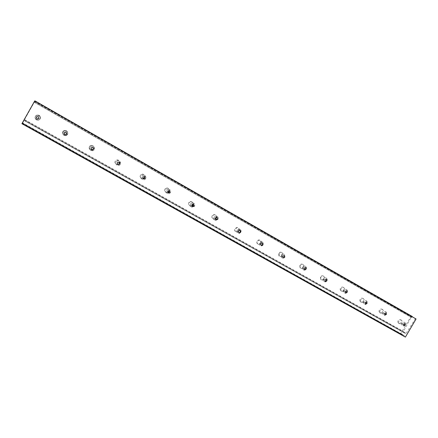 <?xml version="1.0" encoding="UTF-8"?>
<svg xmlns="http://www.w3.org/2000/svg" width="438" height="438" viewBox="0 0 438 438"><rect width="100%" height="100%" fill="white"/><g stroke="black" fill="none" stroke-linecap="round" stroke-linejoin="round"><path stroke-width="0.33" stroke-dasharray="2.19 1.64" d="M39.891 119.005C39.075 120.171 37.969 120.477 36.573 119.924C35.199 119.048 34.816 117.904 35.412 116.481C34.706 117.455 35.095 118.605 36.578 119.919C38.374 120.33 39.48 120.023 39.891 118.999C40.592 118.041 40.219 116.902 38.779 115.583C36.962 115.139 35.839 115.435 35.418 116.475C36.25 115.293 37.367 114.997 38.779 115.583C40.115 116.47 40.488 117.608 39.891 119.005M36.557 116.727L38.281 116.503L38.796 118.709M67.419 134.526C66.625 135.671 65.547 135.983 64.189 135.457C62.848 134.608 62.47 133.481 63.067 132.073C63.888 130.907 64.983 130.606 66.352 131.17C64.583 130.743 63.488 131.044 63.067 132.068C62.36 133.037 62.738 134.159 64.189 135.441C65.935 135.829 67.009 135.523 67.419 134.521C68.114 133.574 67.759 132.457 66.352 131.17C67.66 132.03 68.016 133.147 67.419 134.526M63.877 133.71L63.992 132.626L65.903 132.101L66.625 132.917M94.208 149.626C93.425 150.749 92.38 151.066 91.066 150.568C89.741 149.747 89.374 148.635 89.971 147.239C90.776 146.095 91.843 145.788 93.174 146.33C91.449 145.931 90.381 146.232 89.965 147.228C89.264 148.197 89.626 149.303 91.055 150.552C92.746 150.907 93.798 150.595 94.203 149.621C94.893 148.679 94.548 147.584 93.174 146.33C94.455 147.163 94.8 148.263 94.208 149.626M91.038 149.342L90.907 147.803L92.768 147.267L93.261 147.672M120.28 164.327C119.519 165.427 118.501 165.745 117.225 165.279C115.917 164.485 115.561 163.39 116.152 162C116.941 160.877 117.981 160.571 119.273 161.08C117.598 160.708 116.557 161.014 116.141 161.989C115.446 162.952 115.796 164.042 117.203 165.257C118.846 165.58 119.87 165.268 120.269 164.316C120.954 163.385 120.62 162.306 119.273 161.08C120.532 161.89 120.866 162.974 120.28 164.327M117.362 164.239L117.099 162.569L118.912 162.027L119.3 162.312M145.662 178.638C144.923 179.706 143.938 180.029 142.706 179.602C141.408 178.841 141.052 177.762 141.644 176.372C142.41 175.271 143.423 174.959 144.677 175.441C143.051 175.096 142.038 175.403 141.627 176.361C140.932 177.324 141.277 178.397 142.679 179.58C144.266 179.865 145.257 179.547 145.646 178.622C146.33 177.697 146.007 176.634 144.677 175.441C145.92 176.224 146.243 177.291 145.662 178.638M142.936 178.666L142.602 176.947L144.365 176.399L144.71 176.634M170.382 192.572C169.67 193.612 168.729 193.941 167.54 193.563C166.232 192.829 165.876 191.767 166.467 190.366C167.212 189.293 168.192 188.981 169.407 189.419C167.836 189.117 166.851 189.43 166.451 190.355C165.745 191.329 166.101 192.391 167.502 193.536C169.035 193.771 169.988 193.443 170.36 192.556C171.044 191.63 170.727 190.585 169.407 189.419C170.639 190.18 170.968 191.231 170.382 192.572M167.814 192.682L167.436 190.946L169.139 190.388L169.473 190.612M194.467 206.156L191.784 207.179C190.431 206.495 190.059 205.433 190.656 204.004C191.368 202.969 192.309 202.641 193.476 203.029C191.964 202.778 191.017 203.101 190.634 203.988C189.917 204.995 190.284 206.046 191.734 207.147C193.185 207.305 194.089 206.971 194.445 206.134C195.134 205.192 194.811 204.157 193.476 203.029C194.724 203.752 195.052 204.792 194.467 206.156M192.036 206.32L191.63 204.59L193.262 204.015L193.618 204.239M217.943 219.389L215.529 220.478C214.051 219.887 213.613 218.825 214.226 217.292L216.854 216.268C215.436 216.115 214.554 216.454 214.198 217.275C213.448 218.376 213.875 219.433 215.48 220.434L217.916 219.367C218.628 218.37 218.272 217.341 216.854 216.268C218.173 216.936 218.535 217.976 217.943 219.389M215.627 219.608L215.206 217.883L216.717 217.275L217.149 217.522M240.829 232.293L239.411 233.361C237.33 233.339 236.597 232.304 237.204 230.246L239.175 229.118C240.9 229.501 241.453 230.558 240.829 232.293M238.628 232.551L238.195 230.842L239.279 230.18L240.101 230.481M237.177 230.229C236.361 231.866 237.089 232.901 239.356 233.328L240.796 232.271C241.59 230.968 241.053 229.917 239.17 229.112L237.177 230.229M263.145 244.875C261.672 246.43 260.418 246.326 259.384 244.574L259.614 242.882C260.807 241.475 261.984 241.409 263.161 242.685C261.552 241.497 260.364 241.552 259.581 242.86L259.329 244.535C260.774 246.233 262.034 246.337 263.112 244.853L263.156 242.679L263.145 244.875M261.053 245.176L260.495 244.53L260.61 243.479L262.482 243.117M284.919 257.15C283.939 258.409 282.86 258.584 281.689 257.686L281.475 255.206C282.368 254.018 283.397 253.794 284.558 254.533C283.008 253.914 281.968 254.128 281.437 255.184L281.623 257.637C283.194 258.425 284.284 258.256 284.886 257.128L284.558 254.533L284.919 257.15M282.926 257.484L282.477 255.803L284.317 255.447M306.167 269.129C305.291 270.295 304.29 270.525 303.156 269.819L302.806 267.235C303.633 266.107 304.607 265.855 305.724 266.468C304.235 265.976 303.249 266.222 302.767 267.207L303.08 269.764C304.591 270.356 305.609 270.131 306.129 269.102C306.693 268.39 306.556 267.509 305.724 266.468C306.534 267.185 306.682 268.072 306.167 269.129M304.262 269.496L303.813 267.832L305.625 267.476M326.912 280.824C326.086 281.941 325.122 282.192 324.027 281.574L323.627 278.973C324.421 277.884 325.357 277.615 326.441 278.174C325.001 277.741 324.049 277.999 323.583 278.946C323.03 279.641 323.151 280.501 323.945 281.519C325.407 282.017 326.381 281.776 326.868 280.796C327.438 280.068 327.295 279.192 326.441 278.174C327.274 278.864 327.427 279.751 326.912 280.824M325.095 281.218L324.64 279.575L326.42 279.225M347.164 292.239C346.365 293.329 345.434 293.591 344.372 293.022L343.956 290.432C344.728 289.365 345.637 289.096 346.693 289.617C345.292 289.222 344.367 289.485 343.912 290.405C343.354 291.111 343.474 291.965 344.284 292.962C345.702 293.405 346.644 293.159 347.12 292.212C347.69 291.484 347.548 290.613 346.693 289.617C347.526 290.29 347.679 291.166 347.164 292.239M345.429 292.666L344.969 291.04L346.732 290.69M366.94 303.392C366.168 304.459 365.265 304.722 364.23 304.191L363.808 301.629C364.564 300.577 365.456 300.304 366.48 300.796C365.117 300.43 364.208 300.698 363.764 301.596C363.201 302.308 363.326 303.151 364.137 304.131C365.516 304.536 366.436 304.284 366.896 303.364C367.466 302.631 367.329 301.777 366.48 300.796C367.307 301.454 367.46 302.319 366.94 303.392M365.287 303.841L364.832 302.231L366.562 301.892M386.267 314.287C385.511 315.333 384.63 315.601 383.617 315.103L383.206 312.562C383.945 311.533 384.816 311.254 385.818 311.725C384.482 311.38 383.595 311.648 383.157 312.529C382.593 313.241 382.719 314.073 383.524 315.037C384.865 315.415 385.763 315.152 386.217 314.254C386.787 313.531 386.655 312.688 385.818 311.725C386.634 312.371 386.781 313.225 386.267 314.287M384.684 314.758L384.23 313.17L385.938 312.836M40.181 118.791C39.343 119.99 38.205 120.308 36.776 119.738C35.363 118.84 34.963 117.658 35.582 116.196C36.436 114.98 37.591 114.674 39.037 115.282C40.411 116.185 40.789 117.357 40.181 118.791M35.527 116.245C34.794 117.258 35.193 118.441 36.721 119.798C38.571 120.22 39.71 119.903 40.137 118.846C40.865 117.855 40.482 116.683 38.998 115.32C37.126 114.86 35.971 115.167 35.527 116.245M67.326 134.105C66.51 135.282 65.404 135.599 64.008 135.057C62.629 134.187 62.24 133.026 62.853 131.581C63.696 130.382 64.819 130.075 66.231 130.655C67.572 131.537 67.939 132.687 67.326 134.105M62.88 131.668C62.152 132.676 62.541 133.842 64.041 135.161C65.837 135.556 66.948 135.238 67.364 134.198C68.082 133.218 67.709 132.062 66.258 130.732C64.441 130.3 63.313 130.612 62.88 131.668M93.754 149.008C92.949 150.157 91.876 150.48 90.524 149.971C89.16 149.128 88.788 147.984 89.396 146.549C90.223 145.372 91.323 145.06 92.686 145.613C94.006 146.473 94.356 147.606 93.754 149.008M89.494 146.681C88.777 147.683 89.155 148.827 90.633 150.119C92.374 150.48 93.453 150.157 93.863 149.139C94.564 148.164 94.208 147.031 92.79 145.734C91.016 145.323 89.921 145.64 89.494 146.681M118.134 164.606L116.344 164.491C114.997 163.675 114.63 162.553 115.238 161.124C116.048 159.969 117.116 159.651 118.446 160.177C119.569 160.856 119.974 161.819 119.673 163.078M119.525 163.894L119.656 163.686C120.351 162.717 120.007 161.6 118.61 160.335C116.891 159.952 115.824 160.275 115.408 161.293C114.696 162.295 115.068 163.423 116.524 164.683L118.999 164.436M143.056 178.77L141.501 178.644C140.16 177.855 139.799 176.744 140.406 175.315C141.195 174.187 142.235 173.864 143.522 174.362L144.83 176.766M145.038 177.144C145.274 176.185 144.847 175.32 143.752 174.548C142.082 174.204 141.047 174.527 140.636 175.523C139.93 176.53 140.302 177.642 141.753 178.868L143.522 178.928M167.644 192.485L166.029 192.435C164.683 191.68 164.316 190.585 164.923 189.145C165.69 188.039 166.697 187.716 167.946 188.17L169.249 190.486M169.55 190.683L168.23 188.389C166.615 188.083 165.613 188.417 165.219 189.38C164.513 190.404 164.891 191.51 166.347 192.698L167.907 192.758M191.696 205.794L189.982 205.887C188.592 205.187 188.203 204.097 188.816 202.619C189.555 201.551 190.519 201.223 191.718 201.622L193.021 204.053M193.399 204.13L192.063 201.869C190.514 201.622 189.55 201.962 189.172 202.893C188.46 203.949 188.855 205.05 190.36 206.189L191.893 206.161M215.239 218.682L213.465 219.033C211.937 218.431 211.483 217.341 212.112 215.759C212.791 214.757 213.695 214.406 214.823 214.708C215.983 215.239 216.421 216.142 216.153 217.429M216.64 217.368C216.794 216.377 216.317 215.584 215.211 214.987C213.766 214.839 212.868 215.195 212.523 216.06C211.784 217.226 212.244 218.327 213.903 219.361L215.337 219.192M238.562 230.673L237.111 231.773C234.971 231.762 234.21 230.695 234.828 228.57L236.87 227.41C238.639 227.809 239.203 228.899 238.562 230.673M239.279 230.372C239.548 229.041 238.891 228.154 237.314 227.716L235.294 228.904C234.511 230.64 235.277 231.713 237.604 232.129L238.261 231.844M260.632 243.123C259.104 244.722 257.812 244.618 256.756 242.8L256.991 241.07C258.212 239.63 259.427 239.559 260.637 240.856L260.632 243.123M261.289 243.21L261.13 241.196C259.471 239.975 258.261 240.051 257.506 241.426L257.292 243.178C258.256 244.771 259.4 245.061 260.714 244.054M282.171 255.266C281.158 256.564 280.046 256.745 278.836 255.814L278.617 253.263C279.537 252.047 280.594 251.812 281.787 252.567L282.171 255.266M279.181 253.651L279.439 256.23C281.065 257.046 282.165 256.86 282.74 255.661C283.266 254.938 283.129 254.029 282.324 252.929C280.736 252.299 279.685 252.54 279.181 253.651M303.195 267.125C302.291 268.324 301.256 268.56 300.09 267.832L299.723 265.171C300.572 264.015 301.574 263.753 302.729 264.382C303.567 265.121 303.72 266.036 303.195 267.125M300.331 265.581C299.816 266.293 299.948 267.191 300.736 268.275C302.291 268.877 303.315 268.631 303.808 267.541C304.361 266.775 304.191 265.855 303.304 264.766C301.782 264.267 300.791 264.536 300.331 265.581M323.72 278.705C322.872 279.855 321.881 280.112 320.747 279.471L320.331 276.794C321.147 275.672 322.116 275.398 323.233 275.973C324.093 276.685 324.251 277.599 323.72 278.705M320.988 277.227C320.452 277.971 320.605 278.875 321.443 279.937C322.943 280.446 323.917 280.183 324.383 279.137C324.936 278.365 324.755 277.44 323.852 276.378C322.379 275.94 321.421 276.219 320.988 277.227M343.77 290.011C342.949 291.133 341.99 291.396 340.895 290.81C340.08 290.109 339.937 289.217 340.463 288.144C341.257 287.049 342.193 286.77 343.282 287.306C344.142 288.001 344.301 288.899 343.77 290.011M341.153 288.598C340.616 289.354 340.775 290.257 341.635 291.303C343.085 291.752 344.027 291.478 344.471 290.471C345.024 289.688 344.843 288.773 343.94 287.728C342.505 287.328 341.58 287.618 341.153 288.598M363.359 301.059C362.56 302.154 361.629 302.428 360.562 301.881C359.746 301.191 359.598 300.309 360.124 299.231C360.901 298.158 361.821 297.873 362.878 298.382C363.732 299.061 363.89 299.953 363.359 301.059M360.857 299.712C360.321 300.473 360.479 301.366 361.339 302.39C362.752 302.806 363.671 302.521 364.098 301.536C364.646 300.758 364.471 299.855 363.573 298.825C362.177 298.459 361.273 298.749 360.857 299.712M382.5 311.851C381.717 312.929 380.808 313.203 379.768 312.688C378.958 312.02 378.815 311.144 379.341 310.071C380.102 309.009 381 308.724 382.035 309.212C382.872 309.874 383.031 310.756 382.5 311.851M380.107 310.569C379.576 311.33 379.735 312.212 380.589 313.219C381.963 313.603 382.856 313.312 383.277 312.354C383.819 311.577 383.644 310.679 382.757 309.677C381.399 309.327 380.512 309.628 380.107 310.569M405.15 324.936C404.411 325.96 403.546 326.233 402.56 325.757L402.155 323.249C402.883 322.231 403.737 321.952 404.717 322.406C403.414 322.078 402.544 322.346 402.106 323.217C401.547 323.923 401.668 324.75 402.462 325.691C403.776 326.042 404.652 325.779 405.101 324.903C405.665 324.18 405.539 323.348 404.717 322.406C405.517 323.036 405.665 323.879 405.15 324.936M403.644 325.429L403.184 323.857L404.871 323.529M401.208 322.406C400.447 323.463 399.555 323.742 398.542 323.249C397.737 322.592 397.6 321.733 398.12 320.66C398.87 319.62 399.752 319.329 400.759 319.8C401.586 320.446 401.734 321.317 401.208 322.406M398.925 321.18C398.394 321.941 398.553 322.811 399.396 323.802C400.737 324.158 401.613 323.868 402.018 322.926C402.56 322.149 402.391 321.268 401.52 320.282C400.19 319.954 399.325 320.249 398.925 321.18M411.293 315.902L400.6 333.865L401.668 334.588L402.15 334.32L404.312 335.776L404.301 336.362L405.391 337.096M35.051 100.904L22.442 123.308L400.6 333.865M22.442 123.308L21.9 123.708M415.553 318.475L406.201 333.28L405.561 333.603L403.409 332.174L403.403 331.424L411.151 317.309L411.638 317.605L411.583 316.614L412.054 316.898L412.24 316.586M34.772 100.915L24.21 119.722L406.201 333.28M411.151 317.309L34.246 102.273L24.21 119.722M34.246 102.273L411.638 317.605M34.213 102.278L34.487 101.786L411.873 317.211M34.487 101.786L411.402 316.926M34.52 101.78L34.739 101.397L411.583 316.614M34.739 101.397L412.054 316.898M34.706 101.397L34.93 101.003M34.958 101.079L411.129 315.995M22.322 123.396L401.668 334.588L22.322 123.396M22.453 123.144L401.909 334.457M402.15 334.32L22.59 122.892L402.155 334.325M22.349 123.067L404.312 335.776M22.185 123.341L404.307 336.072M22.02 123.615L404.301 336.362M405.572 333.608L23.866 120.373L405.561 333.603M24.095 120.22L403.409 332.174M24.501 119.53L403.403 331.424M282.899 257.462L282.62 257.27M304.333 269.562L304.027 269.354M325.204 281.316L324.881 281.103M345.566 292.781L345.221 292.557M365.445 303.977L365.078 303.737M384.86 314.906L384.476 314.654M166.347 192.698L166.029 192.435M190.36 206.189L189.982 205.887M213.903 219.361L213.465 219.033M237.604 232.129L237.111 231.773M257.292 243.178L256.756 242.8M279.439 256.23L278.836 255.814M300.736 268.275L300.09 267.832M321.443 279.937L320.747 279.471M341.635 291.303L340.895 290.81M361.339 302.39L360.562 301.881M380.589 313.219L379.768 312.688M403.825 325.582L403.425 325.325M399.396 323.802L398.542 323.249M401.52 320.282L400.759 319.8M405.084 323.627L404.685 323.37M382.757 309.677L382.035 309.212M363.573 298.825L362.878 298.382M343.94 287.728L343.282 287.306M323.852 276.378L323.233 275.973M303.304 264.766L302.729 264.382M282.324 252.929L281.787 252.567M261.13 241.196L260.637 240.856M237.314 227.716L236.87 227.41M215.211 214.987L214.823 214.708M192.063 201.869L191.718 201.622M168.23 188.389L167.946 188.17M386.146 312.935L385.758 312.683M366.759 301.99L366.398 301.755M346.907 290.777L346.578 290.564M326.573 279.302L326.294 279.115"/><path stroke-width="0.66" d="M38.796 118.709L36.995 119.037L36.321 117.028L36.557 116.727M38.916 118.528L36.973 119.065L36.299 117.056L38.259 116.53L38.916 118.528M66.625 132.917L66.532 134.061L64.638 134.603L63.877 133.71M66.549 134.11L64.654 134.652L64.003 132.676L65.919 132.145L66.549 134.11M93.261 147.672L93.382 149.199L91.537 149.747L91.038 149.342M93.436 149.265L91.591 149.812L90.956 147.869L92.823 147.332L93.436 149.265M119.3 162.312L119.508 163.927L117.718 164.48L117.362 164.239M119.596 164.015L117.806 164.568L117.187 162.657L118.999 162.115L119.596 164.015M144.71 176.634L144.945 178.271L142.936 178.666M145.066 178.375L143.33 178.934L142.717 177.051L144.48 176.498L145.066 178.375M169.473 190.612L169.72 192.238L167.814 192.682M169.873 192.359L168.197 192.934L167.584 191.067L169.287 190.508L169.873 192.359M193.618 204.239L193.859 205.844L192.036 206.32M194.039 205.98L192.452 206.577L191.806 204.721L193.443 204.146L194.039 205.98M217.149 217.522L217.379 219.104L215.627 219.608M217.587 219.257L216.153 219.887L215.414 218.031L216.925 217.423L217.587 219.257M240.101 230.481L240.309 232.036L239.416 232.677L238.628 232.551M240.544 232.2L239.646 232.841C238.475 232.781 238.069 232.167 238.425 231.007L239.509 230.344C240.566 230.53 240.911 231.149 240.544 232.2M262.482 243.117L262.674 244.639L261.053 245.176M262.931 244.82C262.105 245.713 261.382 245.674 260.752 244.711L260.867 243.654C261.596 242.816 262.302 242.794 262.975 243.599L262.931 244.82M284.317 255.447L284.492 256.942L282.926 257.484M284.771 257.133L282.899 257.462L282.756 255.995L284.58 255.617L284.771 257.133M305.625 267.476L305.779 268.943L304.262 269.496M306.085 269.146L304.333 269.562L304.114 268.04L305.834 267.602L306.085 269.146M326.42 279.225L326.556 280.654L325.095 281.218M326.885 280.873L325.204 281.316L324.963 279.789L326.617 279.329L326.885 280.873M346.732 290.69L346.847 292.097L345.429 292.666M347.192 292.321L345.566 292.781L345.319 291.265L346.923 290.794L347.192 292.321M366.562 301.892L366.661 303.266L365.287 303.841M367.028 303.501L365.445 303.977L365.193 302.472L366.759 301.99L367.028 303.501M385.938 312.836L386.015 314.177L384.684 314.758M386.404 314.424L384.86 314.906L384.613 313.416L386.146 312.935L386.404 314.424M119.673 163.078L118.134 164.606M118.999 164.436L119.525 163.894M144.83 176.766L144.535 177.647L143.056 178.77M143.522 178.928L145.038 177.144M169.249 190.486L168.948 191.417L167.644 192.485M167.907 192.758L169.254 191.658L169.55 190.683M193.021 204.053L191.696 205.794M191.893 206.161L193.109 205.11L193.399 204.13M216.153 217.429L215.239 218.682M215.337 219.192L216.64 217.368M238.261 231.844L239.279 230.372M260.714 244.054L261.289 243.21M404.871 323.529L404.931 324.843L403.644 325.429M405.336 325.1L403.825 325.582L403.584 324.115L405.084 323.627L405.336 325.1M412.289 316.504L34.985 100.904L412.24 316.586M34.629 101.096L21.9 123.708L405.391 337.096L416.067 318.979L34.772 100.915L416.067 318.979"/></g></svg>
